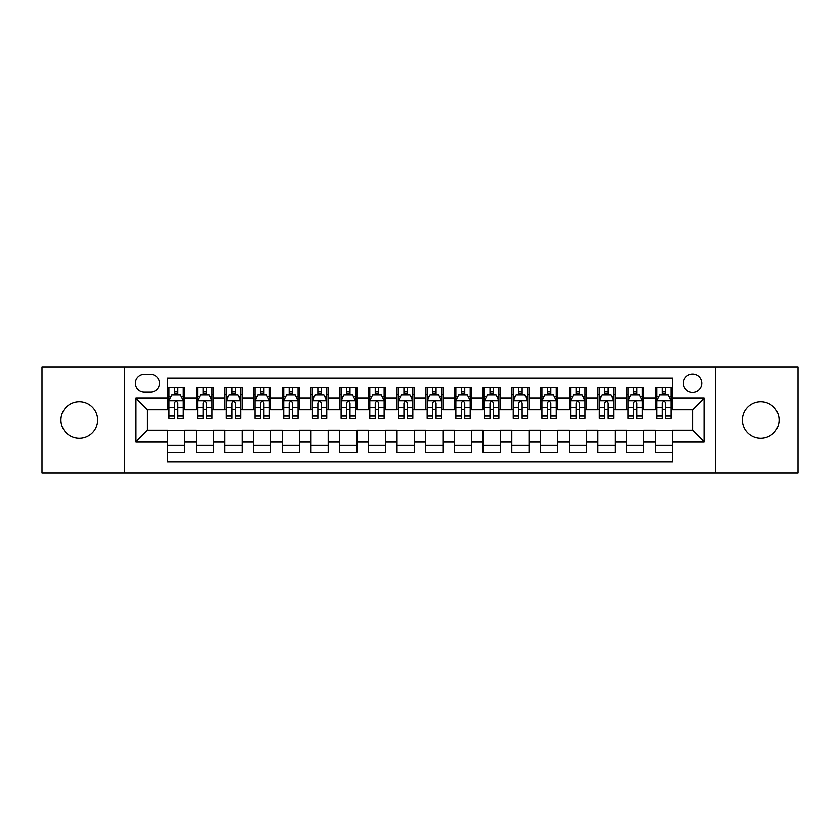 <?xml version="1.0" encoding="UTF-8"?>
<svg xmlns="http://www.w3.org/2000/svg" width="840" height="840" viewBox="0 0 840 840"><rect width="100%" height="100%" fill="white"/><g stroke="black" fill="none" stroke-linecap="round" stroke-linejoin="round"><path stroke-width="1.26" d="M760.704 401.635A18.364 18.364 0 0 0 742.34 420A18.364 18.364 0 0 0 760.704 438.365A18.364 18.364 0 0 0 779.069 420A18.364 18.364 0 0 0 760.704 401.635M79.296 401.635A18.364 18.364 0 0 0 60.932 420A18.364 18.364 0 0 0 79.296 438.365A18.364 18.364 0 0 0 97.661 420A18.364 18.364 0 0 0 79.296 401.635M692.559 374.094A9.177 9.177 0 0 0 683.382 383.271A9.177 9.177 0 0 0 692.559 392.459A9.177 9.177 0 0 0 701.747 383.271A9.177 9.177 0 0 0 692.559 374.094M715.512 473.078L798 473.078L798 366.923L715.512 366.923L715.512 473.078L124.488 473.078L124.488 366.923L42 366.923L42 473.078L124.488 473.078M672.483 387.723L655.263 387.723L655.263 398.192L643.787 398.192L643.787 409.668L655.263 409.668L655.263 398.192M643.787 398.192L643.787 387.723L626.577 387.723L626.577 398.192L615.101 398.192L615.101 409.668L626.577 409.668L626.577 398.192M615.101 398.192L615.101 387.723L597.88 387.723L597.88 398.192L586.404 398.192L586.404 409.668L597.88 409.668L597.88 398.192M586.404 398.192L586.404 387.723L569.195 387.723L569.195 398.192L557.718 398.192L557.718 409.668L569.195 409.668L569.195 398.192M557.718 398.192L557.718 387.723L540.498 387.723L540.498 398.192L529.022 398.192L529.022 409.668L540.498 409.668L540.498 398.192M529.022 398.192L529.022 387.723L511.812 387.723L511.812 398.192L500.336 398.192L500.336 409.668L511.812 409.668L511.812 398.192M500.336 398.192L500.336 387.723L483.116 387.723L483.116 398.192L471.639 398.192L471.639 409.668L483.116 409.668L483.116 398.192M471.639 398.192L471.639 387.723L454.43 387.723L454.43 398.192L442.953 398.192L442.953 409.668L454.43 409.668L454.43 398.192M442.953 398.192L442.953 387.723L425.733 387.723L425.733 398.192L414.267 398.192L414.267 409.668L425.733 409.668L425.733 398.192M414.267 398.192L414.267 387.723L397.047 387.723L397.047 398.192L385.57 398.192L385.57 409.668L397.047 409.668L397.047 398.192M385.57 398.192L385.57 387.723L368.361 387.723L368.361 398.192L356.885 398.192L356.885 409.668L368.361 409.668L368.361 398.192M356.885 398.192L356.885 387.723L339.665 387.723L339.665 398.192L328.188 398.192L328.188 409.668L339.665 409.668L339.665 398.192M328.188 398.192L328.188 387.723L310.979 387.723L310.979 398.192L299.502 398.192L299.502 409.668L310.979 409.668L310.979 398.192M299.502 398.192L299.502 387.723L282.282 387.723L282.282 398.192L270.806 398.192L270.806 409.668L282.282 409.668L282.282 398.192M270.806 398.192L270.806 387.723L253.596 387.723L253.596 398.192L242.12 398.192L242.12 409.668L253.596 409.668L253.596 398.192M242.12 398.192L242.12 387.723L224.9 387.723L224.9 398.192L213.423 398.192L213.423 409.668L224.9 409.668L224.9 398.192M213.423 398.192L213.423 387.723L196.214 387.723L196.214 409.668L184.737 409.668L184.737 387.723L167.517 387.723M167.517 452.277L184.737 452.277L184.737 430.332L196.214 430.332L196.214 452.277L213.423 452.277L213.423 430.332L224.9 430.332L224.9 441.808L213.423 441.808M224.9 441.808L224.9 452.277L242.12 452.277L242.12 430.332L253.596 430.332L253.596 441.808L242.12 441.808M253.596 441.808L253.596 452.277L270.806 452.277L270.806 430.332L282.282 430.332L282.282 441.808L270.806 441.808M282.282 441.808L282.282 452.277L299.502 452.277L299.502 430.332L310.979 430.332L310.979 441.808L299.502 441.808M310.979 441.808L310.979 452.277L328.188 452.277L328.188 430.332L339.665 430.332L339.665 441.808L328.188 441.808M339.665 441.808L339.665 452.277L356.885 452.277L356.885 430.332L368.361 430.332L368.361 441.808L356.885 441.808M368.361 441.808L368.361 452.277L385.57 452.277L385.57 430.332L397.047 430.332L397.047 441.808L385.57 441.808M397.047 441.808L397.047 452.277L414.267 452.277L414.267 430.332L425.733 430.332L425.733 441.808L414.267 441.808M425.733 441.808L425.733 452.277L442.953 452.277L442.953 430.332L454.43 430.332L454.43 441.808L442.953 441.808M454.43 441.808L454.43 452.277L471.639 452.277L471.639 430.332L483.116 430.332L483.116 441.808L471.639 441.808M483.116 441.808L483.116 452.277L500.336 452.277L500.336 430.332L511.812 430.332L511.812 441.808L500.336 441.808M511.812 441.808L511.812 452.277L529.022 452.277L529.022 430.332L540.498 430.332L540.498 441.808L529.022 441.808M540.498 441.808L540.498 452.277L557.718 452.277L557.718 430.332L569.195 430.332L569.195 441.808L557.718 441.808M569.195 441.808L569.195 452.277L586.404 452.277L586.404 430.332L597.88 430.332L597.88 441.808L586.404 441.808M597.88 441.808L597.88 452.277L615.101 452.277L615.101 430.332L626.577 430.332L626.577 441.808L615.101 441.808M626.577 441.808L626.577 452.277L643.787 452.277L643.787 430.332L655.263 430.332L655.263 441.808L643.787 441.808M144.28 392.175L150.591 392.175A8.894 8.894 0 0 0 159.484 383.271A8.894 8.894 0 0 0 150.591 374.378L144.28 374.378A8.894 8.894 0 0 0 135.387 383.271A8.894 8.894 0 0 0 144.28 392.175M715.512 366.923L124.488 366.923M672.483 398.192L672.483 378.116L167.517 378.116L167.517 409.668L147.441 409.668L147.441 430.332L167.517 430.332L167.517 461.885L672.483 461.885L672.483 430.332L692.559 430.332L692.559 409.668L672.483 409.668L672.483 398.192L704.036 398.192L704.036 441.808L672.483 441.808M167.517 441.808L135.965 441.808L135.965 398.192L167.517 398.192M655.263 441.808L655.263 452.277L672.483 452.277M167.517 394.894L168.956 394.894M174.405 394.894L177.849 394.894M183.298 394.894L184.737 394.894M167.517 409.385L168.956 409.385M174.405 409.385L177.849 409.385M183.298 409.385L184.737 409.385M167.517 430.616L184.737 430.616M167.517 445.106L184.737 445.106M196.214 409.385L197.652 409.385M203.102 409.385L206.546 409.385M211.995 409.385L213.423 409.385M196.214 394.894L197.652 394.894M203.102 394.894L206.546 394.894M211.995 394.894L213.423 394.894M196.214 430.616L213.423 430.616M196.214 445.106L213.423 445.106M224.9 430.616L242.12 430.616M224.9 445.106L242.12 445.106M224.9 394.894L226.338 394.894M231.788 394.894L235.232 394.894M240.681 394.894L242.12 394.894M224.9 409.385L226.338 409.385M231.788 409.385L235.232 409.385M240.681 409.385L242.12 409.385M253.596 430.616L270.806 430.616M253.596 445.106L270.806 445.106M253.596 394.894L255.024 394.894M260.484 394.894L263.918 394.894M269.377 394.894L270.806 394.894M253.596 409.385L255.024 409.385M260.484 409.385L263.918 409.385M269.377 409.385L270.806 409.385M282.282 430.616L299.502 430.616M282.282 445.106L299.502 445.106M282.282 394.894L283.721 394.894M289.17 394.894L292.614 394.894M298.064 394.894L299.502 394.894M282.282 409.385L283.721 409.385M289.17 409.385L292.614 409.385M298.064 409.385L299.502 409.385M310.979 430.616L328.188 430.616M310.979 445.106L328.188 445.106M310.979 394.894L312.406 394.894M317.856 394.894L321.3 394.894M326.76 394.894L328.188 394.894M310.979 409.385L312.406 409.385M317.856 409.385L321.3 409.385M326.76 409.385L328.188 409.385M339.665 430.616L356.885 430.616M339.665 445.106L356.885 445.106M339.665 394.894L341.103 394.894M346.553 394.894L349.997 394.894M355.446 394.894L356.885 394.894M339.665 409.385L341.103 409.385M346.553 409.385L349.997 409.385M355.446 409.385L356.885 409.385M368.361 430.616L385.57 430.616M368.361 445.106L385.57 445.106M368.361 394.894L369.789 394.894M375.239 394.894L378.683 394.894M384.132 394.894L385.57 394.894M368.361 409.385L369.789 409.385M375.239 409.385L378.683 409.385M384.132 409.385L385.57 409.385M397.047 430.616L414.267 430.616M397.047 445.106L414.267 445.106M397.047 394.894L398.486 394.894M403.935 394.894L407.379 394.894M412.829 394.894L414.267 394.894M397.047 409.385L398.486 409.385M403.935 409.385L407.379 409.385M412.829 409.385L414.267 409.385M425.733 430.616L442.953 430.616M425.733 445.106L442.953 445.106M425.733 394.894L427.171 394.894M432.621 394.894L436.065 394.894M441.515 394.894L442.953 394.894M425.733 409.385L427.171 409.385M432.621 409.385L436.065 409.385M441.515 409.385L442.953 409.385M454.43 430.616L471.639 430.616M454.43 445.106L471.639 445.106M454.43 394.894L455.868 394.894M461.318 394.894L464.762 394.894M470.211 394.894L471.639 394.894M454.43 409.385L455.868 409.385M461.318 409.385L464.762 409.385M470.211 409.385L471.639 409.385M483.116 430.616L500.336 430.616M483.116 445.106L500.336 445.106M483.116 394.894L484.554 394.894M490.004 394.894L493.447 394.894M498.897 394.894L500.336 394.894M483.116 409.385L484.554 409.385M490.004 409.385L493.447 409.385M498.897 409.385L500.336 409.385M511.812 430.616L529.022 430.616M511.812 445.106L529.022 445.106M511.812 394.894L513.24 394.894M518.7 394.894L522.144 394.894M527.594 394.894L529.022 394.894M511.812 409.385L513.24 409.385M518.7 409.385L522.144 409.385M527.594 409.385L529.022 409.385M540.498 430.616L557.718 430.616M540.498 445.106L557.718 445.106M540.498 394.894L541.937 394.894M547.386 394.894L550.83 394.894M556.279 394.894L557.718 394.894M540.498 409.385L541.937 409.385M547.386 409.385L550.83 409.385M556.279 409.385L557.718 409.385M569.195 430.616L586.404 430.616M569.195 445.106L586.404 445.106M569.195 394.894L570.623 394.894M576.082 394.894L579.516 394.894M584.976 394.894L586.404 394.894M569.195 409.385L570.623 409.385M576.082 409.385L579.516 409.385M584.976 409.385L586.404 409.385M597.88 430.616L615.101 430.616M597.88 445.106L615.101 445.106M597.88 394.894L599.319 394.894M604.769 394.894L608.212 394.894M613.662 394.894L615.101 394.894M597.88 409.385L599.319 409.385M604.769 409.385L608.212 409.385M613.662 409.385L615.101 409.385M626.577 430.616L643.787 430.616M626.577 445.106L643.787 445.106M626.577 394.894L628.005 394.894M633.454 394.894L636.899 394.894M642.348 394.894L643.787 394.894M626.577 409.385L628.005 409.385M633.454 409.385L636.899 409.385M642.348 409.385L643.787 409.385M655.263 430.616L672.483 430.616M655.263 445.106L672.483 445.106M655.263 394.894L656.702 394.894M662.151 394.894L665.595 394.894M671.045 394.894L672.483 394.894M655.263 409.385L656.702 409.385M662.151 409.385L665.595 409.385M671.045 409.385L672.483 409.385M147.441 409.668L135.965 398.192M147.441 430.332L135.965 441.808M704.036 398.192L692.559 409.668M704.036 441.808L692.559 430.332M177.849 391.451L174.405 391.451M183.298 415.937L177.849 415.937L177.849 418.278L183.298 418.278L183.298 400.774L180.432 395.042L171.822 395.042L168.956 400.774L168.956 418.278L174.405 418.278L174.405 415.937L168.956 415.937M168.956 400.774L168.956 387.723M183.298 400.774L183.298 387.723M174.405 395.042L174.405 387.723M177.849 387.723L177.849 395.042M177.849 415.937L177.849 402.927C176.704 400.722 175.56 400.722 174.405 402.927L174.405 415.937M206.546 391.451L203.102 391.451M211.995 415.937L206.546 415.937L206.546 418.278L211.995 418.278L211.995 400.774L209.129 395.042L200.519 395.042L197.652 400.774L197.652 418.278L203.102 418.278L203.102 415.937L197.652 415.937M197.652 400.774L197.652 387.723M211.995 400.774L211.995 387.723M203.102 395.042L203.102 387.723M206.546 387.723L206.546 395.042M206.546 415.937L206.546 402.927C205.391 400.722 204.246 400.722 203.102 402.927L203.102 415.937M235.232 391.451L231.788 391.451M240.681 415.937L235.232 415.937L235.232 418.278L240.681 418.278L240.681 400.774L237.815 395.042L229.204 395.042L226.338 400.774L226.338 418.278L231.788 418.278L231.788 415.937L226.338 415.937M226.338 400.774L226.338 387.723M240.681 400.774L240.681 387.723M231.788 395.042L231.788 387.723M235.232 387.723L235.232 395.042M235.232 415.937L235.232 402.927C234.087 400.722 232.942 400.722 231.788 402.927L231.788 415.937M263.918 391.451L260.484 391.451M269.377 415.937L263.918 415.937L263.918 418.278L269.377 418.278L269.377 400.774L266.5 395.042L257.901 395.042L255.024 400.774L255.024 418.278L260.484 418.278L260.484 415.937L255.024 415.937M255.024 400.774L255.024 387.723M269.377 400.774L269.377 387.723M260.484 395.042L260.484 387.723M263.918 387.723L263.918 395.042M263.918 415.937L263.918 402.927C262.773 400.722 261.628 400.722 260.484 402.927L260.484 415.937M292.614 391.451L289.17 391.451M298.064 415.937L292.614 415.937L292.614 418.278L298.064 418.278L298.064 400.774L295.197 395.042L286.587 395.042L283.721 400.774L283.721 418.278L289.17 418.278L289.17 415.937L283.721 415.937M283.721 400.774L283.721 387.723M298.064 400.774L298.064 387.723M289.17 395.042L289.17 387.723M292.614 387.723L292.614 395.042M292.614 415.937L292.614 402.927C291.469 400.722 290.315 400.722 289.17 402.927L289.17 415.937M321.3 391.451L317.856 391.451M326.76 415.937L321.3 415.937L321.3 418.278L326.76 418.278L326.76 400.774L323.883 395.042L315.284 395.042L312.406 400.774L312.406 418.278L317.856 418.278L317.856 415.937L312.406 415.937M312.406 400.774L312.406 387.723M326.76 400.774L326.76 387.723M317.856 395.042L317.856 387.723M321.3 387.723L321.3 395.042M321.3 415.937L321.3 402.927C320.156 400.722 319.011 400.722 317.856 402.927L317.856 415.937M349.997 391.451L346.553 391.451M355.446 415.937L349.997 415.937L349.997 418.278L355.446 418.278L355.446 400.774L352.58 395.042L343.969 395.042L341.103 400.774L341.103 418.278L346.553 418.278L346.553 415.937L341.103 415.937M341.103 400.774L341.103 387.723M355.446 400.774L355.446 387.723M346.553 395.042L346.553 387.723M349.997 387.723L349.997 395.042M349.997 415.937L349.997 402.927C348.852 400.722 347.697 400.722 346.553 402.927L346.553 415.937M378.683 391.451L375.239 391.451M384.132 415.937L378.683 415.937L378.683 418.278L384.132 418.278L384.132 400.774L381.266 395.042L372.656 395.042L369.789 400.774L369.789 418.278L375.239 418.278L375.239 415.937L369.789 415.937M369.789 400.774L369.789 387.723M384.132 400.774L384.132 387.723M375.239 395.042L375.239 387.723M378.683 387.723L378.683 395.042M378.683 415.937L378.683 402.927C377.538 400.722 376.394 400.722 375.239 402.927L375.239 415.937M407.379 391.451L403.935 391.451M412.829 415.937L407.379 415.937L407.379 418.278L412.829 418.278L412.829 400.774L409.962 395.042L401.352 395.042L398.486 400.774L398.486 418.278L403.935 418.278L403.935 415.937L398.486 415.937M398.486 400.774L398.486 387.723M412.829 400.774L412.829 387.723M403.935 395.042L403.935 387.723M407.379 387.723L407.379 395.042M407.379 415.937L407.379 402.927C406.235 400.722 405.08 400.722 403.935 402.927L403.935 415.937M436.065 391.451L432.621 391.451M441.515 415.937L436.065 415.937L436.065 418.278L441.515 418.278L441.515 400.774L438.648 395.042L430.038 395.042L427.171 400.774L427.171 418.278L432.621 418.278L432.621 415.937L427.171 415.937M427.171 400.774L427.171 387.723M441.515 400.774L441.515 387.723M432.621 395.042L432.621 387.723M436.065 387.723L436.065 395.042M436.065 415.937L436.065 402.927C434.921 400.722 433.776 400.722 432.621 402.927L432.621 415.937M464.762 391.451L461.318 391.451M470.211 415.937L464.762 415.937L464.762 418.278L470.211 418.278L470.211 400.774L467.344 395.042L458.735 395.042L455.868 400.774L455.868 418.278L461.318 418.278L461.318 415.937L455.868 415.937M455.868 400.774L455.868 387.723M470.211 400.774L470.211 387.723M461.318 395.042L461.318 387.723M464.762 387.723L464.762 395.042M464.762 415.937L464.762 402.927C463.606 400.722 462.462 400.722 461.318 402.927L461.318 415.937M493.447 391.451L490.004 391.451M498.897 415.937L493.447 415.937L493.447 418.278L498.897 418.278L498.897 400.774L496.031 395.042L487.421 395.042L484.554 400.774L484.554 418.278L490.004 418.278L490.004 415.937L484.554 415.937M484.554 400.774L484.554 387.723M498.897 400.774L498.897 387.723M490.004 395.042L490.004 387.723M493.447 387.723L493.447 395.042M493.447 415.937L493.447 402.927C492.303 400.722 491.159 400.722 490.004 402.927L490.004 415.937M522.144 391.451L518.7 391.451M527.594 415.937L522.144 415.937L522.144 418.278L527.594 418.278L527.594 400.774L524.716 395.042L516.117 395.042L513.24 400.774L513.24 418.278L518.7 418.278L518.7 415.937L513.24 415.937M513.24 400.774L513.24 387.723M527.594 400.774L527.594 387.723M518.7 395.042L518.7 387.723M522.144 387.723L522.144 395.042M522.144 415.937L522.144 402.927C520.989 400.722 519.845 400.722 518.7 402.927L518.7 415.937M550.83 391.451L547.386 391.451M556.279 415.937L550.83 415.937L550.83 418.278L556.279 418.278L556.279 400.774L553.413 395.042L544.803 395.042L541.937 400.774L541.937 418.278L547.386 418.278L547.386 415.937L541.937 415.937M541.937 400.774L541.937 387.723M556.279 400.774L556.279 387.723M547.386 395.042L547.386 387.723M550.83 387.723L550.83 395.042M550.83 415.937L550.83 402.927C549.686 400.722 548.541 400.722 547.386 402.927L547.386 415.937M579.516 391.451L576.082 391.451M584.976 415.937L579.516 415.937L579.516 418.278L584.976 418.278L584.976 400.774L582.099 395.042L573.5 395.042L570.623 400.774L570.623 418.278L576.082 418.278L576.082 415.937L570.623 415.937M570.623 400.774L570.623 387.723M584.976 400.774L584.976 387.723M576.082 395.042L576.082 387.723M579.516 387.723L579.516 395.042M579.516 415.937L579.516 402.927C578.372 400.722 577.227 400.722 576.082 402.927L576.082 415.937M608.212 391.451L604.769 391.451M613.662 415.937L608.212 415.937L608.212 418.278L613.662 418.278L613.662 400.774L610.796 395.042L602.186 395.042L599.319 400.774L599.319 418.278L604.769 418.278L604.769 415.937L599.319 415.937M599.319 400.774L599.319 387.723M613.662 400.774L613.662 387.723M604.769 395.042L604.769 387.723M608.212 387.723L608.212 395.042M608.212 415.937L608.212 402.927C607.068 400.722 605.913 400.722 604.769 402.927L604.769 415.937M636.899 391.451L633.454 391.451M642.348 415.937L636.899 415.937L636.899 418.278L642.348 418.278L642.348 400.774L639.481 395.042L630.872 395.042L628.005 400.774L628.005 418.278L633.454 418.278L633.454 415.937L628.005 415.937M628.005 400.774L628.005 387.723M642.348 400.774L642.348 387.723M633.454 395.042L633.454 387.723M636.899 387.723L636.899 395.042M636.899 415.937L636.899 402.927C635.754 400.722 634.61 400.722 633.454 402.927L633.454 415.937M665.595 391.451L662.151 391.451M671.045 415.937L665.595 415.937L665.595 418.278L671.045 418.278L671.045 400.774L668.178 395.042L659.568 395.042L656.702 400.774L656.702 418.278L662.151 418.278L662.151 415.937L656.702 415.937M656.702 400.774L656.702 387.723M671.045 400.774L671.045 387.723M662.151 395.042L662.151 387.723M665.595 387.723L665.595 395.042M665.595 415.937L665.595 402.927C664.45 400.722 663.296 400.722 662.151 402.927L662.151 415.937M196.214 441.808L184.737 441.808M196.214 398.192L184.737 398.192M183.225 400.638L169.029 400.638M168.956 396.617L171.034 396.617M181.22 396.617L183.298 396.617M174.405 407.431L168.956 407.431M183.298 407.431L177.849 407.431M177.849 393.278L174.405 393.278M211.922 400.638L197.715 400.638M197.652 396.617L199.731 396.617M209.916 396.617L211.995 396.617M203.102 407.431L197.652 407.431M211.995 407.431L206.546 407.431M206.546 393.278L203.102 393.278M240.608 400.638L226.412 400.638M226.338 396.617L228.417 396.617M238.602 396.617L240.681 396.617M231.788 407.431L226.338 407.431M240.681 407.431L235.232 407.431M235.232 393.278L231.788 393.278M269.304 400.638L255.097 400.638M255.024 396.617L257.103 396.617M267.298 396.617L269.377 396.617M260.484 407.431L255.024 407.431M269.377 407.431L263.918 407.431M263.918 393.278L260.484 393.278M297.99 400.638L283.794 400.638M283.721 396.617L285.8 396.617M295.985 396.617L298.064 396.617M289.17 407.431L283.721 407.431M298.064 407.431L292.614 407.431M292.614 393.278L289.17 393.278M326.687 400.638L312.48 400.638M312.406 396.617L314.486 396.617M324.671 396.617L326.76 396.617M317.856 407.431L312.406 407.431M326.76 407.431L321.3 407.431M321.3 393.278L317.856 393.278M355.373 400.638L341.177 400.638M341.103 396.617L343.182 396.617M353.367 396.617L355.446 396.617M346.553 407.431L341.103 407.431M355.446 407.431L349.997 407.431M349.997 393.278L346.553 393.278M384.069 400.638L369.863 400.638M369.789 396.617L371.868 396.617M382.053 396.617L384.132 396.617M375.239 407.431L369.789 407.431M384.132 407.431L378.683 407.431M378.683 393.278L375.239 393.278M412.755 400.638L398.548 400.638M398.486 396.617L400.565 396.617M410.75 396.617L412.829 396.617M403.935 407.431L398.486 407.431M412.829 407.431L407.379 407.431M407.379 393.278L403.935 393.278M441.452 400.638L427.245 400.638M427.171 396.617L429.251 396.617M439.435 396.617L441.515 396.617M432.621 407.431L427.171 407.431M441.515 407.431L436.065 407.431M436.065 393.278L432.621 393.278M470.138 400.638L455.931 400.638M455.868 396.617L457.947 396.617M468.132 396.617L470.211 396.617M461.318 407.431L455.868 407.431M470.211 407.431L464.762 407.431M464.762 393.278L461.318 393.278M498.824 400.638L484.628 400.638M484.554 396.617L486.633 396.617M496.818 396.617L498.897 396.617M490.004 407.431L484.554 407.431M498.897 407.431L493.447 407.431M493.447 393.278L490.004 393.278M527.52 400.638L513.313 400.638M513.24 396.617L515.33 396.617M525.514 396.617L527.594 396.617M518.7 407.431L513.24 407.431M527.594 407.431L522.144 407.431M522.144 393.278L518.7 393.278M556.206 400.638L542.01 400.638M541.937 396.617L544.016 396.617M554.2 396.617L556.279 396.617M547.386 407.431L541.937 407.431M556.279 407.431L550.83 407.431M550.83 393.278L547.386 393.278M584.903 400.638L570.696 400.638M570.623 396.617L572.702 396.617M582.897 396.617L584.976 396.617M576.082 407.431L570.623 407.431M584.976 407.431L579.516 407.431M579.516 393.278L576.082 393.278M613.589 400.638L599.393 400.638M599.319 396.617L601.398 396.617M611.583 396.617L613.662 396.617M604.769 407.431L599.319 407.431M613.662 407.431L608.212 407.431M608.212 393.278L604.769 393.278M642.285 400.638L628.078 400.638M628.005 396.617L630.084 396.617M640.269 396.617L642.348 396.617M633.454 407.431L628.005 407.431M642.348 407.431L636.899 407.431M636.899 393.278L633.454 393.278M670.971 400.638L656.775 400.638M656.702 396.617L658.78 396.617M668.966 396.617L671.045 396.617M662.151 407.431L656.702 407.431M671.045 407.431L665.595 407.431M665.595 393.278L662.151 393.278"/></g></svg>
